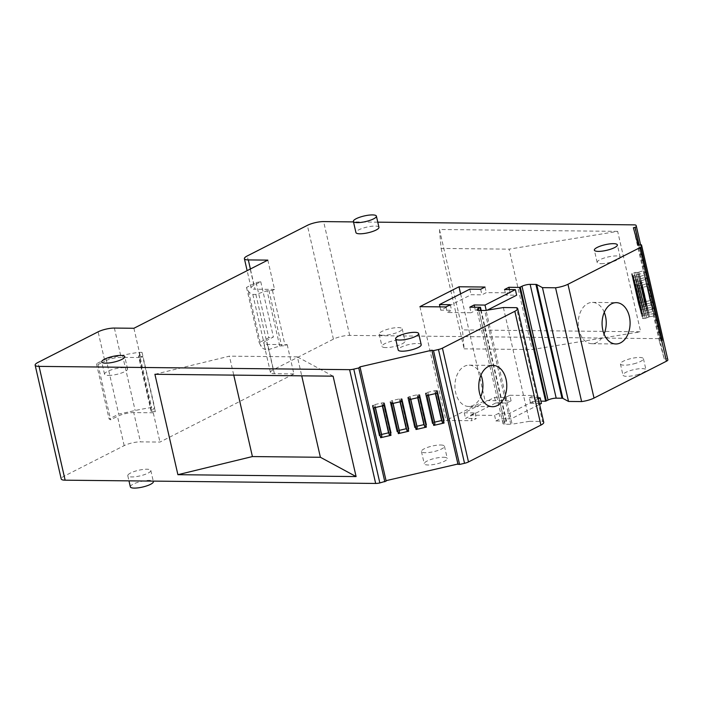 <?xml version="1.0" encoding="UTF-8"?>
<svg xmlns="http://www.w3.org/2000/svg" width="703" height="703" viewBox="0 0 703 703"><rect width="100%" height="100%" fill="white"/><g stroke="black" fill="none" stroke-linecap="round" stroke-linejoin="round"><path stroke-width="0.53" stroke-dasharray="3.52 2.64" d="M421.211 344.698A11.802 2.9 -12.9 0 0 417.292 343.477A11.802 2.9 -12.9 0 0 404.647 345.753A11.802 2.9 -12.9 0 0 398.197 349.971M377.783 222.166L353.495 221.911M378.952 227.306A11.802 2.9 -12.9 0 0 375.033 226.076A11.802 2.9 -12.9 0 0 362.388 228.361A11.802 2.9 -12.9 0 0 355.938 232.57M667.85 359.839L667.516 358.635L664.256 359.013L659.449 341.553L662.516 340.472L662.182 339.259A5.905 1.45 -12.9 0 0 660.222 338.661L349.69 335.393A11.802 2.9 -12.9 0 0 334.32 338.732A11.802 2.9 -12.9 0 0 333.424 339.162L273.291 369.76L266.586 340.472A11.802 2.9 -12.9 0 0 263.748 343.196A11.802 2.9 -12.9 0 0 267.667 344.426L287.193 344.628L285.102 345.691L279.706 345.981L268.502 349.655L265.462 349.628A59.026 14.482 167.1 0 1 261.129 346.421L259.17 342.642L268.774 337.756L273.414 337.001L266.586 340.472M617.656 231.366L439.463 229.494L462.46 329.9L640.653 331.781L617.656 231.366L509.104 249.143L529.798 339.514L532.101 349.549L640.653 331.781M267.834 260.119L274.539 289.408L272.456 290.471L267.061 290.752L255.857 294.434L252.816 294.399A59.026 14.482 -12.9 0 1 248.475 291.2L246.525 287.413L256.12 282.536L260.769 281.771L253.932 285.251A11.802 2.9 -12.9 0 0 251.103 287.975A11.802 2.9 -12.9 0 0 255.022 289.205L250.391 268.994M274.539 289.408L255.022 289.205M133.904 328.275L140.609 357.555L121.092 357.352A11.802 2.9 -12.9 0 0 104.826 361.122L98.121 331.834M287.193 344.628L293.898 373.917L159.968 442.064L140.442 441.862A11.802 2.9 167.1 0 0 124.185 445.632L64.043 476.23A11.802 2.9 -12.9 0 0 63.252 476.66A11.802 2.9 -12.9 0 0 61.214 478.954M386.158 481.089L359.98 366.869M543.735 422.371A11.802 2.9 -12.9 0 0 542.54 421.466L516.477 307.668M503.383 307.536L529.447 421.325L542.54 421.466M529.447 421.325L512.109 424.164L486.045 310.375M419.919 306.657L445.983 420.447L472.012 420.719L470.729 415.148L494.587 415.394L495.87 420.974L506.538 421.088L504.438 422.248A5.905 1.45 -12.9 0 0 503.023 423.61A5.905 1.45 -12.9 0 0 504.982 424.225L510.773 424.287A2.953 0.721 -12.9 0 0 512.109 424.164M506.538 421.088L481.195 310.454M445.948 306.93L447.222 312.51L451.59 310.287L440.737 310.172L471.098 294.724L481.942 294.838L486.3 292.624L510.158 292.87L505.8 295.093L516.643 295.207M469.806 307.176L471.08 312.756L447.222 312.51M474.683 307.229L475.448 310.533L471.08 312.756M486.221 310.339L475.448 310.533M487.214 310.181L486.291 310.647M504.517 289.513L505.8 295.093M509.403 289.566L510.158 292.87M485.026 287.044L486.3 292.624M460.614 293.828L485.061 400.561L445.983 420.447M470.729 415.148L475.096 412.925L464.252 412.81L494.604 397.362L505.448 397.476L509.807 395.262L511.09 400.833L485.061 400.561M509.807 395.262L533.665 395.508L534.948 401.088L540.906 401.149M664.256 359.013L638.192 245.224M659.449 341.553L633.385 227.754M652.481 309.206L645.653 279.355L652.481 309.206L644.932 310.875A2.065 0.51 -12.9 0 0 643.473 311.06L643.192 311.13A2.065 0.51 -12.9 0 0 641.813 311.605L641.303 311.86A2.065 0.51 -12.9 0 0 640.811 312.334A2.065 0.51 -12.9 0 0 640.811 312.343L641.277 314.03A2.065 0.51 -12.9 0 0 641.962 314.241L635.125 284.399L635.705 284.407A2.065 0.51 -12.9 0 0 637.173 284.223L637.445 284.153A2.065 0.51 -12.9 0 0 638.825 283.678L640.407 282.878L647.243 312.721L645.662 313.529L638.825 283.678M645.161 277.571L651.989 307.413L644.466 275.058L645.161 277.571L637.647 279.381A2.065 0.51 -12.9 0 1 636.259 279.856L635.987 279.926A2.065 0.51 -12.9 0 1 634.528 280.11L633.939 280.102A2.065 0.51 -12.9 0 1 633.254 279.891L640.09 309.733A2.065 0.51 -12.9 0 0 640.776 309.944L633.939 280.102M650.117 300.603L643.28 270.76L650.117 300.603L642.568 302.281A2.065 0.51 -12.9 0 0 641.101 302.466L640.828 302.536A2.065 0.51 -12.9 0 0 639.449 303.002L638.939 303.265A2.065 0.51 -12.9 0 0 638.438 303.74A2.065 0.51 -12.9 0 0 638.447 303.749L638.913 305.436A2.065 0.51 -12.9 0 0 639.589 305.647L632.762 275.804L633.341 275.813A2.065 0.51 -12.9 0 0 634.8 275.629L635.081 275.558A2.065 0.51 -12.9 0 0 636.461 275.084L638.043 274.284L644.879 304.127L643.298 304.935L636.461 275.084M647.525 286.165L654.361 316.007L647.525 286.165L640.011 287.975A2.065 0.51 -12.9 0 1 638.623 288.45L638.35 288.52A2.065 0.51 -12.9 0 1 636.892 288.705L636.303 288.696A2.065 0.51 -12.9 0 1 635.617 288.485L642.454 318.327A2.065 0.51 -12.9 0 0 643.14 318.538L636.303 288.696M662.516 340.472L640.582 244.706L662.516 340.472M450.307 304.707L451.59 310.287M480.659 289.267L481.942 294.838M469.815 289.153L471.098 294.724M439.981 306.868L440.737 310.172M601.083 263.66A11.802 2.9 -12.9 0 0 613.728 261.375A11.802 2.9 -12.9 0 0 620.178 257.157A11.802 2.9 -12.9 0 0 616.259 255.936A11.802 2.9 -12.9 0 0 603.613 258.212A11.802 2.9 -12.9 0 0 597.163 262.43A11.802 2.9 -12.9 0 0 601.083 263.66M108.464 375.42A11.802 2.9 -12.9 0 0 121.109 373.144A11.802 2.9 -12.9 0 0 127.559 368.926A11.802 2.9 -12.9 0 0 123.64 367.695A11.802 2.9 -12.9 0 0 110.995 369.98A11.802 2.9 -12.9 0 0 104.545 374.198A11.802 2.9 -12.9 0 0 108.464 375.42M293.898 373.917L274.381 373.715A11.802 2.9 167.1 0 1 270.462 372.485A11.802 2.9 167.1 0 1 273.291 369.76M533.665 395.508L529.306 397.731L530.58 403.311L534.948 401.088M530.58 403.311L541.424 403.425M495.87 420.974L500.228 418.751L511.072 418.865L539.605 404.348M385.921 347.59A11.802 2.9 167.1 0 1 382.001 346.368A11.802 2.9 167.1 0 1 388.451 342.15A11.802 2.9 167.1 0 1 401.097 339.874A11.802 2.9 167.1 0 1 405.016 341.096A11.802 2.9 167.1 0 1 398.566 345.314A11.802 2.9 167.1 0 1 385.921 347.59M494.604 397.362L495.879 402.942L465.527 418.39L476.37 418.505L472.012 420.719M495.879 402.942L506.722 403.056L511.09 400.833M128.051 474.85A11.802 2.9 167.1 0 1 140.24 469.92A11.802 2.9 167.1 0 1 150.811 470.448A11.802 2.9 167.1 0 1 150.556 471.309A11.802 2.9 167.1 0 1 138.368 476.239A11.802 2.9 167.1 0 1 127.797 475.72A11.802 2.9 167.1 0 1 128.051 474.85M635.899 363.249A11.802 2.9 167.1 0 1 620.415 363.952A11.802 2.9 167.1 0 1 627.946 359.391A11.802 2.9 167.1 0 1 643.43 358.688A11.802 2.9 167.1 0 1 635.899 363.249M443.356 457.266A11.802 2.9 167.1 0 1 447.275 458.497A11.802 2.9 167.1 0 1 440.825 462.715A11.802 2.9 167.1 0 1 428.18 464.991A11.802 2.9 167.1 0 1 424.261 463.769A11.802 2.9 167.1 0 1 430.711 459.551A11.802 2.9 167.1 0 1 443.356 457.266M439.463 229.494L441.124 248.431L509.104 249.143M441.124 248.431L464.121 348.837L462.46 329.9M464.121 348.837L532.101 349.549M140.609 357.555L142.7 356.491L155.345 411.721L153.263 412.784L159.968 442.064M153.263 412.784L133.737 412.573L140.442 441.862M155.345 411.721L151.198 411.501L154.678 407.573L151.646 407.538A59.026 14.482 167.1 0 0 135.152 410.526L118.71 414.111L109.114 418.997L110.643 419.823L117.471 416.343A11.802 2.9 167.1 0 1 133.737 412.573M151.268 411.334L138.614 356.113L142.032 352.352L138.992 352.317A59.026 14.482 -12.9 0 0 122.498 355.296L106.065 358.89L96.469 363.767L97.998 364.593L104.826 361.122M142.7 356.491L139.141 356.456L151.786 411.677M138.614 356.113L139.141 356.456M154.906 374.286L229.415 356.157L233.756 375.121M333.099 376.167L297.395 356.869L301.736 375.833M297.395 356.869L229.415 356.157M392.705 402.318L392.959 403.434L392.713 402.292L391.527 403.768M392.977 403.434L392.652 402.046L390.736 402.002A2.065 0.51 -12.9 0 1 390.051 401.791L390.033 401.729A2.065 0.51 -12.9 0 0 390.033 401.729A2.065 0.51 -12.9 0 1 390.525 401.246L397.362 431.088L397.872 430.825L391.035 400.982L390.525 401.246M406.817 430.192L400.051 400.279L401.633 399.471A2.065 0.51 -12.9 0 0 402.134 398.996L402.107 398.926A2.065 0.51 -12.9 0 0 401.422 398.715L400.842 398.715A2.065 0.51 -12.9 0 0 399.383 398.9L392.423 400.508A2.065 0.51 -12.9 0 0 391.035 400.982M406.888 430.122L408.469 429.322A2.065 0.51 -12.9 0 0 408.961 428.839L402.134 398.996A2.065 0.51 -12.9 0 0 402.125 398.996L408.944 428.768A2.065 0.51 -12.9 0 0 408.258 428.558L407.678 428.558A2.065 0.51 -12.9 0 0 406.466 428.689M400.051 400.279L400.297 401.729L399.981 400.35L400.297 401.729L400.069 400.605L401.852 401.369M399.146 430.377A2.065 0.51 -12.9 0 0 397.872 430.825M397.362 431.088A2.065 0.51 -12.9 0 0 396.87 431.563A2.065 0.51 -12.9 0 0 396.87 431.572L390.033 401.729L396.887 431.633A2.065 0.51 -12.9 0 0 397.573 431.844L390.736 402.002M399.55 432.134L397.573 431.844M417.231 428.03L410.332 397.951L410.64 399.33L410.394 398.188L409.208 399.664M410.332 397.951L408.417 397.907A2.065 0.51 -12.9 0 1 407.731 397.696L407.714 397.626A2.065 0.51 -12.9 0 1 408.215 397.142L415.042 426.985L415.552 426.73L408.724 396.887L408.215 397.142M424.498 426.097L417.731 396.184L419.313 395.376A2.065 0.51 -12.9 0 0 419.814 394.901L419.796 394.831A2.065 0.51 -12.9 0 0 419.111 394.62L418.522 394.611A2.065 0.51 -12.9 0 0 417.064 394.796L410.104 396.413A2.065 0.51 -12.9 0 0 408.724 396.887M424.568 426.027L426.15 425.218A2.065 0.51 -12.9 0 0 426.651 424.744L419.814 394.901A2.065 0.51 -12.9 0 0 419.814 394.893L426.642 424.735A2.065 0.51 -12.9 0 0 426.642 424.735L426.624 424.674A2.065 0.51 -12.9 0 0 425.939 424.463L425.359 424.454A2.065 0.51 -12.9 0 0 424.155 424.586M417.731 396.184L417.977 397.634M417.731 396.492L419.533 397.274M416.826 426.282A2.065 0.51 -12.9 0 0 415.552 426.73M415.042 426.985A2.065 0.51 -12.9 0 0 414.55 427.468L407.714 397.626L414.568 427.538A2.065 0.51 -12.9 0 0 415.253 427.749L408.417 397.907M417.169 427.793L415.253 427.749M389.128 434.287L390.789 433.417A2.065 0.51 -12.9 0 0 391.281 432.943A2.065 0.51 -12.9 0 0 391.281 432.934L384.444 403.091A2.065 0.51 -12.9 0 0 384.444 403.091A2.065 0.51 -12.9 0 1 383.952 403.575L382.3 404.445L382.617 405.833L382.362 404.691L384.172 405.473M391.281 432.934L391.263 432.863A2.065 0.51 -12.9 0 0 390.578 432.661L389.998 432.653A2.065 0.51 -12.9 0 0 388.785 432.784M381.465 434.48A2.065 0.51 -12.9 0 0 380.191 434.929L373.355 405.077L372.845 405.341A2.065 0.51 -12.9 0 0 372.353 405.816A2.065 0.51 -12.9 0 0 372.353 405.824L372.37 405.886A2.065 0.51 -12.9 0 0 373.056 406.097L374.866 406.114L381.703 435.965L379.892 435.939L373.056 406.097M372.845 405.341L379.682 435.183L380.191 434.929M379.682 435.183A2.065 0.51 -12.9 0 0 379.189 435.658A2.065 0.51 -12.9 0 0 379.189 435.667L372.353 405.824L379.189 435.658M372.37 405.886L379.189 435.667M379.207 435.737A2.065 0.51 -12.9 0 0 379.892 435.939M381.799 435.992L375.033 406.387L375.297 407.529L375.033 406.387L373.847 407.863M391.281 432.943L384.427 403.021A2.065 0.51 -12.9 0 0 383.741 402.819L383.161 402.81A2.065 0.51 -12.9 0 0 381.703 402.995L374.743 404.612A2.065 0.51 -12.9 0 0 373.355 405.077M382.617 405.833L382.362 404.691M443.83 421.123A2.065 0.51 -12.9 0 0 444.331 420.64L437.494 390.798A2.065 0.51 -12.9 0 1 437.002 391.281L443.83 421.123L442.178 421.993M443.628 420.368L436.791 390.517A2.065 0.51 -12.9 0 1 437.477 390.727L444.314 420.57A2.065 0.51 -12.9 0 0 443.628 420.368L443.039 420.359A2.065 0.51 -12.9 0 0 441.836 420.491M434.516 422.187A2.065 0.51 -12.9 0 0 433.241 422.626L426.405 392.784L425.895 393.047A2.065 0.51 -12.9 0 0 425.394 393.522A2.065 0.51 -12.9 0 0 425.403 393.531L425.42 393.592A2.065 0.51 -12.9 0 0 426.106 393.803L427.916 393.821L434.753 423.663L432.934 423.645L426.106 393.803M425.895 393.047L432.732 422.89L433.241 422.626M432.732 422.89A2.065 0.51 -12.9 0 0 432.231 423.364A2.065 0.51 -12.9 0 0 432.231 423.373L425.403 393.531M425.42 393.592L432.248 423.434L425.394 393.522M432.248 423.434A2.065 0.51 -12.9 0 0 432.934 423.645M428.065 394.119L428.329 395.235L428.074 394.093L426.897 395.569M428.338 395.235L427.916 393.821M436.791 390.517L436.212 390.517A2.065 0.51 -12.9 0 0 434.744 390.701L427.784 392.309A2.065 0.51 -12.9 0 0 426.405 392.784M437.002 391.281L435.342 392.151L435.658 393.539L435.342 392.151L437.213 393.179M480.957 375.094A20.659 14.007 90.6 0 0 469.138 365.147A20.659 14.007 90.6 0 0 464.446 366.281A20.659 14.007 90.6 0 0 455.069 389.154A20.659 14.007 90.6 0 0 468.699 406.466A20.659 14.007 90.6 0 0 473.391 405.323A20.659 14.007 90.6 0 0 480.729 396.764M475.096 412.925L476.37 418.505M538.331 398.768L509.798 413.294L498.954 413.179L494.587 415.394M529.306 397.731L538.111 397.828M498.954 413.179L500.228 418.751M505.448 397.476L506.722 403.056M604.272 312.352A20.659 14.007 90.6 0 0 592.444 302.395A20.659 14.007 90.6 0 0 587.752 303.538A20.659 14.007 90.6 0 0 578.384 326.412A20.659 14.007 90.6 0 0 592.005 343.714A20.659 14.007 90.6 0 0 596.698 342.581A20.659 14.007 90.6 0 0 604.044 334.022M647.938 310.638L641.101 280.796L645.653 279.355M641.681 282.562L648.518 312.404L647.445 312.65L640.609 282.808L646.338 281.868M646.742 310.893L639.906 281.051L638.096 281.033A2.065 0.51 -12.9 0 0 636.637 281.218L636.364 281.288A2.065 0.51 -12.9 0 0 634.976 281.754L634.466 282.017A2.065 0.51 -12.9 0 0 633.974 282.492A2.065 0.51 -12.9 0 0 633.974 282.501L634.44 284.188A2.065 0.51 -12.9 0 0 635.125 284.399M639.906 281.051L646.953 310.867M641.101 280.796L640.117 281.024M648.518 312.404L653.175 311.71M635.705 284.407L642.542 314.25L641.962 314.241M642.542 314.25A2.065 0.51 -12.9 0 0 644.001 314.065L637.173 284.223M637.445 284.153L644.001 314.065M644.273 313.995A2.065 0.51 -12.9 0 0 645.662 313.529M640.503 278.265L647.34 308.107L651.989 307.413M645.565 306.596L638.728 276.754L636.918 276.736L643.746 306.578L651.303 304.9M643.746 306.578A2.065 0.51 -12.9 0 0 642.287 306.763L642.015 306.833A2.065 0.51 -12.9 0 0 640.626 307.308L640.117 307.562A2.065 0.51 -12.9 0 0 639.625 308.037A2.065 0.51 -12.9 0 0 639.625 308.046L640.09 309.733M634.528 280.11L641.356 309.953L640.776 309.944M641.356 309.953A2.065 0.51 -12.9 0 0 642.823 309.768L635.987 279.926M636.259 279.856L642.823 309.768M643.096 309.698A2.065 0.51 -12.9 0 0 644.475 309.232L637.647 279.381M647.34 308.107L644.475 309.232M646.76 306.341L639.923 276.499L644.466 275.058M636.918 276.736A2.065 0.51 -12.9 0 0 635.45 276.92L635.178 276.991A2.065 0.51 -12.9 0 0 633.798 277.457L633.289 277.72A2.065 0.51 -12.9 0 0 632.788 278.195L633.254 279.891M632.788 278.195A2.065 0.51 -12.9 0 0 632.788 278.203L639.625 308.046L632.788 278.195M638.728 276.754L645.767 306.57M639.923 276.499L638.939 276.727M645.574 302.044L638.737 272.202L643.28 270.76M639.317 273.968L646.154 303.81L645.082 304.056L638.245 274.214L643.974 273.274M644.379 302.299L637.542 272.456L635.732 272.439A2.065 0.51 -12.9 0 0 634.273 272.623L634.001 272.694A2.065 0.51 -12.9 0 0 632.612 273.159L632.102 273.423A2.065 0.51 -12.9 0 0 631.61 273.898L632.076 275.594A2.065 0.51 -12.9 0 0 632.762 275.804M631.61 273.898A2.065 0.51 -12.9 0 0 631.61 273.906L638.447 303.749L631.61 273.898M637.542 272.456L644.589 302.272M638.737 272.202L637.753 272.43M646.154 303.81L650.811 303.116M633.341 275.813L640.178 305.656L639.589 305.647M640.178 305.656A2.065 0.51 -12.9 0 0 641.637 305.471L634.8 275.629M635.081 275.558L641.637 305.471M641.909 305.401A2.065 0.51 -12.9 0 0 643.298 304.935M642.867 286.859L649.704 316.702L654.361 316.007M647.929 315.19L641.092 285.348L639.282 285.33L646.119 315.172L653.667 313.503M646.119 315.172A2.065 0.51 -12.9 0 0 644.651 315.357L644.379 315.427A2.065 0.51 -12.9 0 0 642.999 315.902L642.489 316.157A2.065 0.51 -12.9 0 0 641.988 316.631A2.065 0.51 -12.9 0 0 641.988 316.64L642.454 318.327M636.892 288.705L643.72 318.547L643.14 318.538M643.72 318.547A2.065 0.51 -12.9 0 0 645.187 318.362L638.35 288.52M638.623 288.45L645.187 318.362M645.459 318.292A2.065 0.51 -12.9 0 0 646.839 317.826L640.011 287.975M649.704 316.702L646.839 317.826M649.124 314.935L642.287 285.093L646.83 283.652M639.282 285.33A2.065 0.51 -12.9 0 0 637.814 285.515L637.542 285.585A2.065 0.51 -12.9 0 0 636.162 286.051L635.653 286.314A2.065 0.51 -12.9 0 0 635.152 286.789L635.617 288.485M641.988 316.631L635.152 286.789A2.065 0.51 -12.9 0 0 635.152 286.798L641.988 316.64M641.092 285.348L648.14 315.164M642.287 285.093L641.303 285.321M509.798 413.294L511.072 418.865M383.109 335.322A11.802 2.9 167.1 0 1 379.189 334.092A11.802 2.9 167.1 0 1 385.639 329.883A11.802 2.9 167.1 0 1 398.285 327.598A11.802 2.9 167.1 0 1 402.204 328.828A11.802 2.9 167.1 0 1 395.754 333.037A11.802 2.9 167.1 0 1 383.109 335.322M464.252 412.81L465.527 418.39M130.354 486.871A11.802 2.9 167.1 0 1 130.609 486.01A11.802 2.9 167.1 0 1 142.797 481.08A11.802 2.9 167.1 0 1 153.368 481.599M638.447 374.409A11.802 2.9 167.1 0 1 622.963 375.112A11.802 2.9 167.1 0 1 630.503 370.543A11.802 2.9 167.1 0 1 645.987 369.84A11.802 2.9 167.1 0 1 638.447 374.409M440.544 444.999A11.802 2.9 167.1 0 1 444.463 446.22A11.802 2.9 167.1 0 1 438.013 450.438A11.802 2.9 167.1 0 1 425.368 452.723A11.802 2.9 167.1 0 1 421.449 451.493A11.802 2.9 167.1 0 1 427.899 447.275A11.802 2.9 167.1 0 1 440.544 444.999M252.816 294.399L265.462 349.628M255.857 294.434L268.502 349.655M138.992 352.317L151.646 407.538M142.032 352.352L154.678 407.573M246.525 287.413L259.17 342.642M256.12 282.536L268.774 337.756M260.769 281.771L273.414 337.001M272.456 290.471L285.102 345.691M97.998 364.593L110.643 419.823M96.469 363.767L109.114 418.997M106.065 358.89L118.71 414.111M660.222 338.661L634.168 224.863M349.69 335.393L323.626 221.594M333.424 339.162L307.36 225.364M253.932 285.251L247.228 255.962M114.387 328.064L121.092 357.352M64.043 476.23L37.98 362.432M510.773 424.287L484.71 310.489M504.982 424.225L478.919 310.427M504.438 422.248L478.822 310.427M506.142 421.378L480.738 310.445M667.516 358.635L641.452 244.837M665.978 358.618L639.915 244.82M661.172 341.148L639.15 244.996M662.182 339.259L636.118 225.461M274.381 373.715L267.667 344.426M124.185 445.632L117.471 416.343M417.749 396.51L418.004 397.626M382.379 404.708L382.643 405.824M375.024 406.413L375.279 407.529M435.429 392.415L435.684 393.531L435.412 392.397M641.189 280.778L648.025 310.621M640.011 276.481L646.848 306.323M638.825 272.184L645.662 302.026M642.375 285.075L649.212 314.918M401.633 399.471L408.469 429.322M402.107 398.926L408.944 428.768M408.258 428.558L401.422 398.715M400.842 398.715L407.678 428.558M400.042 401.791L399.383 398.9M392.423 400.508L393.082 403.408M390.051 401.791L396.887 431.633M392.546 402.019L399.383 431.862M399.48 431.897L392.652 402.046M419.313 395.376L426.15 425.218M419.796 394.831L426.624 424.674M425.939 424.463L419.111 394.62M418.522 394.611L425.359 424.454M417.723 397.696L417.064 394.796M410.104 396.413L410.772 399.304M407.731 397.696L414.568 427.538M410.236 397.924L417.064 427.767M410.394 398.188L410.657 399.33M389.207 434.226L382.37 404.383M383.952 403.575L390.789 433.417M384.427 403.021L391.263 432.863M390.578 432.661L383.741 402.819M383.161 402.81L389.998 432.653M382.362 405.886L381.703 402.995M374.743 404.612L375.402 407.503M442.249 421.932L435.412 392.081M437.477 390.727L444.314 420.57M436.212 390.517L443.039 420.359M435.412 393.592L434.744 390.701M427.784 392.309L428.452 395.209M434.849 423.698L428.013 393.856M638.096 281.033L644.932 310.875M643.473 311.06L636.637 281.218M636.364 281.288L643.192 311.13M641.813 311.605L634.976 281.754M634.466 282.017L641.303 311.86M633.974 282.492L640.811 312.334L633.974 282.501M634.44 284.188L641.277 314.03M641.593 282.58L648.43 312.422M642.287 306.763L635.45 276.92M635.178 276.991L642.015 306.833M640.626 307.308L633.798 277.457M633.289 277.72L640.117 307.562M639.229 278.581L646.066 308.424M646.259 308.353L639.422 278.511M640.415 278.283L647.243 308.125M635.732 272.439L642.568 302.281M641.101 302.466L634.273 272.623M634.001 272.694L640.828 302.536M639.449 303.002L632.612 273.159M632.102 273.423L638.939 303.265M632.076 275.594L638.913 305.436M639.229 273.985L646.066 303.828M649.607 316.719L642.779 286.877M644.651 315.357L637.814 285.515M637.542 285.585L644.379 315.427M642.999 315.902L636.162 286.051M635.653 286.314L642.489 316.157M641.593 287.175L648.43 317.018M648.623 316.948L641.795 287.105M248.475 291.2L261.129 346.421M268.898 290.427L281.543 345.656M279.706 345.981L267.061 290.752M122.498 355.296L135.152 410.526M251.103 287.975L247.14 270.655M503.023 423.61L476.959 309.812M620.178 257.157L617.366 244.89M597.163 262.43L594.351 250.163M127.559 368.926L124.747 356.649M104.545 374.198L101.733 361.922M270.462 372.485L263.748 343.196M468.699 406.466L492.557 406.712M469.138 365.147L492.996 365.393M592.005 343.714L615.863 343.969M592.444 302.395L616.303 302.65M379.189 334.092L382.001 346.368M402.204 328.828L405.016 341.096M150.811 470.448L153.254 481.107M127.797 475.72L128.974 480.852M620.415 363.952L622.963 375.112M643.43 358.688L645.987 369.84M444.463 446.22L447.275 458.497M421.449 451.493L424.261 463.769M151.198 411.501L138.553 356.272"/><path stroke-width="1.05" d="M414.735 332.317A11.802 2.9 -12.9 0 0 402.09 334.602A11.802 2.9 -12.9 0 0 395.64 338.82A11.802 2.9 -12.9 0 0 399.559 340.041A11.802 2.9 -12.9 0 0 412.204 337.765A11.802 2.9 -12.9 0 0 418.654 333.547A11.802 2.9 -12.9 0 0 414.735 332.317M395.64 338.82L398.197 349.971A11.802 2.9 -12.9 0 0 402.116 351.201A11.802 2.9 -12.9 0 0 414.761 348.916A11.802 2.9 -12.9 0 0 421.211 344.698L418.654 333.547M639.15 244.996L635.108 227.35L636.452 226.674L636.118 225.461A5.905 1.45 -12.9 0 0 634.168 224.863L377.783 222.166M353.495 221.911L323.626 221.594A11.802 2.9 -12.9 0 0 308.257 224.934A11.802 2.9 -12.9 0 0 307.36 225.364L247.228 255.962A11.802 2.9 -12.9 0 0 244.398 258.686A11.802 2.9 -12.9 0 0 248.317 259.917L267.834 260.119L133.904 328.275L114.387 328.064A11.802 2.9 -12.9 0 0 98.121 331.834L37.98 362.432A11.802 2.9 -12.9 0 0 37.189 362.862A11.802 2.9 -12.9 0 0 35.15 365.165A11.802 2.9 -12.9 0 0 39.069 366.386L349.602 369.664A5.905 1.45 -12.9 0 0 353.785 369.128L358.75 367.977L359.98 366.869L431.853 350.217L433.505 350.648L438.47 349.496A5.905 1.45 -12.9 0 0 442.424 348.143L514.842 311.297A11.802 2.9 -12.9 0 0 517.672 308.573A11.802 2.9 -12.9 0 0 516.477 307.668L503.383 307.536L486.045 310.375A2.953 0.721 -12.9 0 1 484.71 310.489L478.919 310.427A5.905 1.45 -12.9 0 1 476.959 309.812A5.905 1.45 -12.9 0 1 478.374 308.45L480.474 307.29L469.806 307.176L474.165 304.961L474.683 307.229M540.906 401.149L545.616 401.202L519.552 287.404L508.884 287.29L504.517 289.513L515.369 289.627L485.008 305.076L474.165 304.961M519.552 287.404L522.004 286.253A5.905 1.45 -12.9 0 1 530.141 284.364L535.923 284.425A2.953 0.721 -12.9 0 1 536.758 284.566L542.461 287.65L568.525 401.439L562.822 398.364A2.953 0.721 -12.9 0 0 561.987 398.223L556.196 398.162A5.905 1.45 -12.9 0 0 548.068 400.042L522.004 286.253M568.525 401.439L581.618 401.58L555.563 287.782L542.461 287.65M555.563 287.782A11.802 2.9 -12.9 0 0 567.954 284.267L640.371 247.421A5.905 1.45 -12.9 0 0 641.786 246.059A5.905 1.45 -12.9 0 0 641.786 246.05L641.452 244.837L638.192 245.224L633.385 227.754L635.108 227.35M636.452 226.674L640.582 244.706L636.452 226.674M445.948 306.93L450.307 304.707L439.463 304.592L469.815 289.153L480.659 289.267L485.026 287.044L458.997 286.771L419.919 306.657L445.948 306.93M598.271 251.384A11.802 2.9 -12.9 0 0 610.916 249.108A11.802 2.9 -12.9 0 0 617.366 244.89A11.802 2.9 -12.9 0 0 613.447 243.66A11.802 2.9 -12.9 0 0 600.801 245.945A11.802 2.9 -12.9 0 0 594.351 250.163A11.802 2.9 -12.9 0 0 598.271 251.384M353.381 221.419L355.938 232.57A11.802 2.9 -12.9 0 0 359.857 233.8A11.802 2.9 -12.9 0 0 372.502 231.515A11.802 2.9 -12.9 0 0 378.952 227.306L376.404 216.146A11.802 2.9 -12.9 0 0 372.485 214.916A11.802 2.9 -12.9 0 0 359.839 217.201A11.802 2.9 -12.9 0 0 353.381 221.419A11.802 2.9 -12.9 0 0 357.309 222.64A11.802 2.9 -12.9 0 0 369.945 220.364A11.802 2.9 -12.9 0 0 376.404 216.146M105.652 363.152A11.802 2.9 -12.9 0 0 118.297 360.867A11.802 2.9 -12.9 0 0 124.747 356.649A11.802 2.9 -12.9 0 0 120.828 355.428A11.802 2.9 -12.9 0 0 108.183 357.704A11.802 2.9 -12.9 0 0 101.733 361.922A11.802 2.9 -12.9 0 0 105.652 363.152M35.15 365.165L61.214 478.954A11.802 2.9 -12.9 0 0 65.133 480.184L39.069 366.386M386.158 481.089L360.094 367.3L386.158 481.089L379.848 482.926A5.905 1.45 -12.9 0 1 375.666 483.453L65.133 480.184M154.906 374.286L333.099 376.167L356.096 476.572L177.903 474.692L154.906 374.286M386.061 480.667L457.917 464.006L431.853 350.217M401.852 401.369L391.527 403.768L398.364 433.61L408.689 431.211L401.852 401.369M419.533 397.274L409.208 399.664L416.044 429.507L426.37 427.116L419.533 397.274M384.172 405.473L391 435.315L380.683 437.705L373.847 407.863L384.172 405.473M433.725 425.412L444.05 423.021L437.213 393.179L426.897 395.569L433.725 425.412L434.911 423.935L428.338 395.235M517.672 308.573L543.735 422.371A11.802 2.9 -12.9 0 1 540.906 425.095L468.488 461.941A5.905 1.45 -12.9 0 1 464.534 463.295L459.569 464.446L457.917 464.006M488.304 366.527A20.659 14.007 -89.4 0 1 492.996 365.393A20.659 14.007 -89.4 0 1 506.617 382.704A20.659 14.007 -89.4 0 1 497.249 405.578A20.659 14.007 -89.4 0 1 492.557 406.712A20.659 14.007 -89.4 0 1 478.928 389.409A20.659 14.007 -89.4 0 1 488.304 366.527M481.195 310.454L480.474 307.29M485.008 305.076L486.221 310.339M515.369 289.627L516.643 295.207L487.214 310.181M508.884 287.29L509.403 289.566M458.997 286.771L460.614 293.828M545.616 401.202L548.068 400.042M581.618 401.58A11.802 2.9 -12.9 0 0 594.017 398.065L567.954 284.267M641.786 246.076L667.85 359.839A5.905 1.45 -12.9 0 0 667.85 359.839A5.905 1.45 -12.9 0 1 666.435 361.219L594.017 398.065M611.61 303.784A20.659 14.007 -89.4 0 1 616.303 302.65A20.659 14.007 -89.4 0 1 629.932 319.962A20.659 14.007 -89.4 0 1 620.556 342.836A20.659 14.007 -89.4 0 1 615.863 343.969A20.659 14.007 -89.4 0 1 602.243 326.667A20.659 14.007 -89.4 0 1 611.61 303.784M439.463 304.592L439.981 306.868M539.605 404.348L541.424 403.425L540.15 397.845L538.331 398.768M233.756 375.121L252.412 456.563L177.903 474.692M301.736 375.833L320.392 457.275L356.096 476.572M320.392 457.275L252.412 456.563M406.879 430.429L400.306 401.729L406.879 430.429L408.689 431.211M399.541 432.16L392.977 403.434L399.541 432.16L398.364 433.61M406.466 428.689A2.065 0.51 -12.9 0 0 406.22 428.742L400.042 401.791M393.082 403.408L399.26 430.35L406.22 428.742M399.55 432.134L392.977 403.434M424.559 426.334L417.986 397.634L424.559 426.334L426.37 427.116M410.657 399.33L417.231 428.03L410.657 399.33L417.231 428.03L416.044 429.507M424.155 424.586A2.065 0.51 -12.9 0 0 423.9 424.638L417.723 397.696M410.772 399.304L416.941 426.255L423.9 424.638M382.643 405.824L389.216 434.551L391 435.315M375.279 407.529L381.861 436.255L380.683 437.705M382.625 405.833L389.128 434.296M388.785 432.784A2.065 0.51 -12.9 0 0 388.531 432.837L382.362 405.886M375.402 407.503L381.58 434.454L388.531 432.837M381.861 436.255L375.297 407.529L381.87 436.229M442.178 421.993L435.658 393.539L442.178 421.993L444.05 423.021M441.836 420.491A2.065 0.51 -12.9 0 0 441.581 420.543L435.412 393.592M428.452 395.209L434.621 422.16L441.581 420.543M480.729 396.764A20.659 14.007 90.6 0 0 480.957 375.094M538.111 397.828L540.15 397.845M604.044 334.022A20.659 14.007 90.6 0 0 604.272 312.352M153.254 481.107L153.368 481.599A11.802 2.9 167.1 0 1 153.113 482.469A11.802 2.9 167.1 0 1 140.925 487.399A11.802 2.9 167.1 0 1 130.354 486.871L128.974 480.852M250.391 268.994L248.317 259.917M375.666 483.453L349.602 369.664M379.848 482.926L353.785 369.128M384.813 481.766L358.75 367.977M458.031 464.428L431.976 350.63M459.569 464.446L433.505 350.648M464.534 463.295L438.47 349.496M468.488 461.941L442.424 348.143M540.906 425.095L514.842 311.297M478.822 310.427L478.374 308.45M480.738 310.445L480.079 307.58M546.363 400.912L520.299 287.123M556.196 398.162L530.141 284.364M561.987 398.223L535.923 284.425M562.822 398.364L536.758 284.566M666.435 361.219L640.371 247.421M406.817 430.192L400.297 401.729L406.896 430.456M418.004 397.626L424.586 426.352M442.249 422.239L435.667 393.531L442.266 422.257M247.14 270.655L244.398 258.686M667.85 359.857L641.786 246.059M424.498 426.097L417.977 397.634"/></g></svg>
